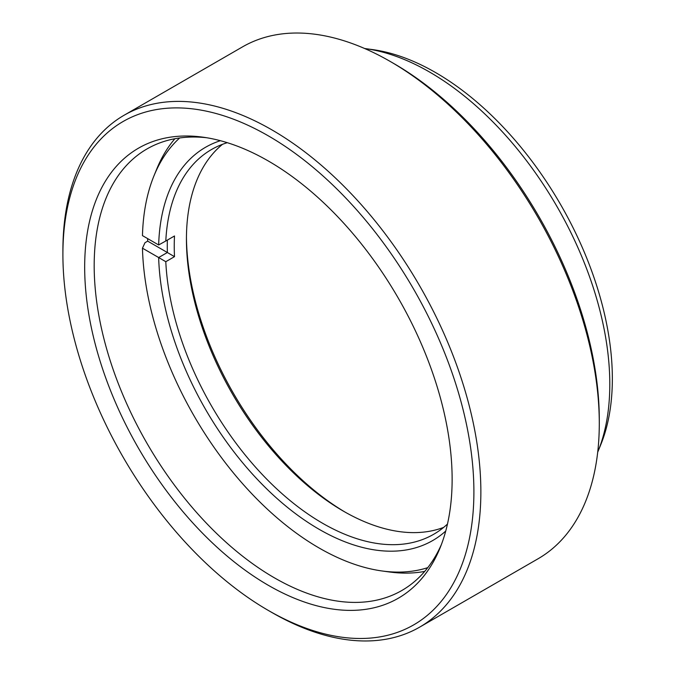 <?xml version="1.0" encoding="UTF-8"?>
<svg xmlns="http://www.w3.org/2000/svg" width="674" height="674" viewBox="0 0 674 674"><rect width="100%" height="100%" fill="white"/><g stroke="black" fill="none" stroke-linecap="round" stroke-linejoin="round"><path stroke-width="1.01" d="M186.445 237.138A227.079 131.101 -120 0 0 345.248 512.198M443.652 527.397A222.15 128.262 60 0 1 343.521 511.212A222.15 128.262 60 0 1 343.513 511.212A222.15 128.262 60 0 1 186.437 239.135A222.15 128.262 60 0 1 222.487 144.329M445.741 531.036A227.079 131.101 60 0 1 319.139 529.309A227.079 131.101 60 0 1 158.66 257.535L142.458 248.184A249.978 144.329 -120 0 0 382.124 570.979A249.978 144.329 -120 0 0 427.779 567.634M227.29 142.686A222.15 128.262 -120 0 0 211.543 149.502A222.15 128.262 -120 0 0 165.796 240.997L174.499 235.976A222.15 128.262 -120 0 0 174.499 256.668L165.796 261.697A222.15 128.262 -120 0 0 322.619 523.277A222.15 128.262 -120 0 0 433.694 534.28A222.15 128.262 -120 0 0 447.469 524.052M179.705 137.951A249.978 144.329 -120 0 0 153.975 175.821A249.978 144.329 -120 0 0 142.458 235.614L158.66 244.974A227.079 131.101 60 0 1 220.381 140.697M153.975 175.821L156.747 169.031A254.907 147.168 60 0 1 174.895 138.726M424.704 571.409A254.907 147.168 60 0 1 389.387 571.973L382.124 570.979M158.66 257.535L167.371 252.514L147.682 241.14L145.003 242.691L142.458 248.184M147.682 241.14A254.907 147.168 60 0 1 147.631 238.596M174.499 256.668L167.371 252.514A227.079 131.101 60 0 1 167.363 240.087M165.796 240.997L158.66 244.974M165.796 261.697L158.668 257.535M268.404 585.352A259.835 150.016 60 0 1 87.721 307.369A259.835 150.016 60 0 1 202.84 137.159A259.835 150.016 60 0 1 268.404 161.044A259.835 150.016 60 0 1 440.038 547.987A259.835 150.016 60 0 1 268.404 585.352M206.514 137.715A254.907 147.168 -120 0 0 146.983 148.954A254.907 147.168 -120 0 0 107.907 353.218A254.907 147.168 -120 0 0 274.436 577.845A254.907 147.168 -120 0 0 401.889 590.466A254.907 147.168 -120 0 0 441.394 544.533M365.241 48.595L372.511 49.59A249.978 144.329 60 0 1 435.589 72.565A249.978 144.329 60 0 1 600.711 444.84L597.931 451.639A254.907 147.168 -120 0 0 429.549 72.025A254.907 147.168 -120 0 0 365.241 48.595A254.907 147.168 -120 0 0 364.642 48.511M597.703 452.187A254.907 147.168 -120 0 0 597.931 451.639M268.404 610.484A290.62 167.792 -120 0 0 473.898 491.843A290.62 167.792 -120 0 0 268.404 135.904A290.62 167.792 -120 0 0 62.901 254.553A290.62 167.792 -120 0 0 268.395 610.484A290.62 167.792 -120 0 0 268.404 610.484L271.883 612.498A295.541 170.632 60 0 1 271.875 612.489A295.541 170.632 60 0 0 419.658 627.132A295.541 170.632 60 0 0 464.959 390.313A295.541 170.632 60 0 0 271.883 129.871A295.541 170.632 60 0 0 124.117 115.237A295.541 170.632 60 0 0 62.901 250.534L62.901 254.553M390.313 61.511L393.793 63.516A290.62 167.792 60 0 1 599.287 419.447L599.287 423.466A295.541 170.632 -120 0 0 390.305 61.503L390.305 61.503A295.541 170.632 -120 0 0 242.539 46.868L124.117 115.237M419.658 627.132L538.079 558.763A295.541 170.632 -120 0 0 599.287 423.466M393.793 63.516L390.305 61.503M268.395 610.484L271.883 612.498"/></g></svg>
